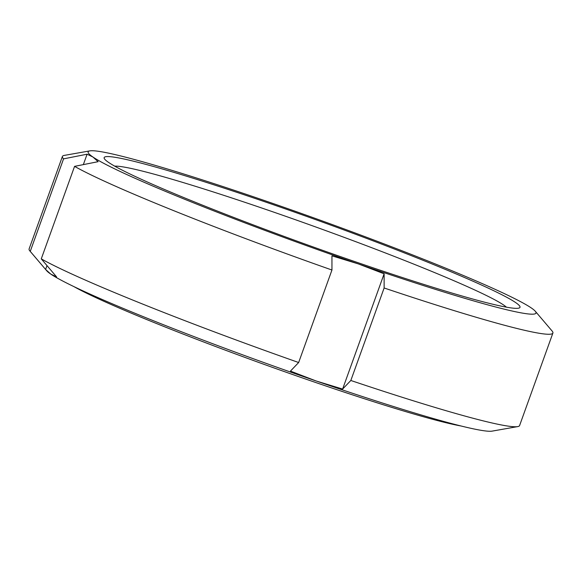 <?xml version="1.0" encoding="UTF-8"?>
<svg xmlns="http://www.w3.org/2000/svg" width="582" height="582" viewBox="0 0 582 582"><rect width="100%" height="100%" fill="white"/><g stroke="black" fill="none" stroke-linecap="round" stroke-linejoin="round"><path stroke-width="0.87" d="M290.447 371.105L298.653 362.521L331.951 270.019L331.944 255.847L358.359 263.915L384.12 273.809L342.623 389.067L316.208 380.999L290.447 371.105M384.12 273.809L384.127 287.981L350.83 380.483L342.623 389.067M63.554 158.871L87.096 154.194L92.938 157.024L98.118 161.68L74.569 166.365L41.271 258.866L56.621 276.937L50.787 274.107L45.6 269.451L30.249 251.373L63.554 158.871A260.656 15.656 -160.2 0 1 62.405 156.456A260.656 15.656 -160.2 0 1 64.289 155.401L89.875 150.876A237.994 14.295 -160.2 0 1 265.792 201.001A237.994 14.295 -160.2 0 1 531.213 307.893A237.994 14.295 -160.2 0 1 535.287 311.239A237.994 14.295 -160.2 0 1 358.359 263.915A237.994 14.295 -160.2 0 1 92.938 157.024A237.994 14.295 -160.2 0 1 89.875 150.876M535.287 311.239L552.114 331.027A260.656 15.656 -160.2 0 1 552.9 333.042A260.656 15.656 -160.2 0 1 384.127 287.981M30.249 251.373A260.656 15.656 -160.2 0 1 29.886 250.973A260.656 15.656 -160.2 0 1 29.1 248.958L62.405 156.456M552.9 333.042L519.595 425.544A260.656 15.656 -160.2 0 1 517.711 426.599A260.656 15.656 -160.2 0 1 350.83 380.483M517.711 426.599L492.125 431.124A237.994 14.295 -160.2 0 1 316.208 380.999A237.994 14.295 -160.2 0 1 50.787 274.107A237.994 14.295 -160.2 0 1 46.713 270.761L29.886 250.973M87.096 154.194L83.342 164.619M46.989 265.596L45.6 269.451M114.727 166.146A210.197 12.629 -160.2 0 1 314.244 226.434A210.197 12.629 -160.2 0 1 506.405 307.165M108.587 162.414A220.993 13.277 -160.2 0 1 104.811 159.308A220.993 13.277 -160.2 0 1 316.572 219.967A220.993 13.277 -160.2 0 1 518.402 308.213A220.993 13.277 -160.2 0 1 320.609 249.613A220.993 13.277 -160.2 0 1 108.587 162.414M331.951 270.019A260.656 15.656 -160.2 0 1 74.569 166.365M298.653 362.521A260.656 15.656 -160.2 0 1 41.271 258.866M461.075 425.995A218.163 13.102 -160.2 0 1 264.526 364.528A218.163 13.102 -160.2 0 1 73.907 286.606"/></g></svg>
